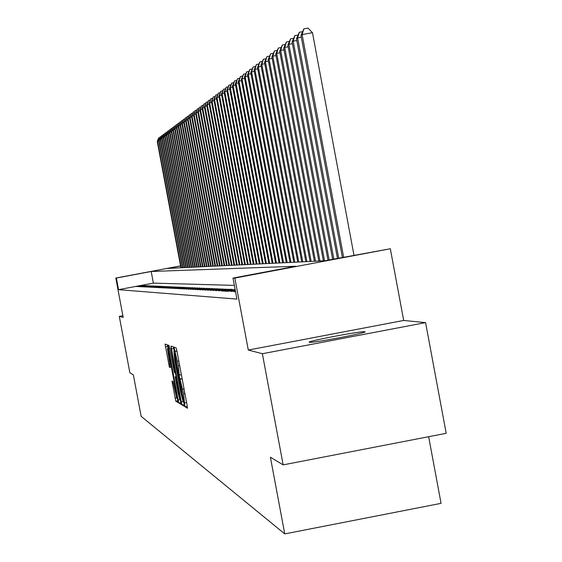<?xml version="1.0" encoding="UTF-8"?>
<svg xmlns="http://www.w3.org/2000/svg" width="562" height="562" viewBox="0 0 562 562"><rect width="100%" height="100%" fill="white"/><g stroke="black" fill="none" stroke-linecap="round" stroke-linejoin="round"><path stroke-width="0.84" d="M184.638 404.675L185.179 406.853L187.469 408.244L187.118 405.35L176.925 350.955L176.152 347.864L173.981 347.119L178.344 365.743L179.44 376.926L183.57 393.646L184.638 404.675M309.388 342.279C311.748 343.305 367.562 332.788 365.019 331.805L364.787 331.721C361.647 330.863 307.105 341.148 309.212 342.202L309.388 342.279M172 381.043L175.773 401.17L178.105 402.575L168.003 347.78L167.272 344.822L165.066 344.063L169.408 367.197L170.37 367.632L167.434 348.651L169.401 356.561L175.808 390.766L176.749 398.177L172.97 381.542L172 381.043M179.475 375.037L181.371 374.685M234.354 285.398L153.37 283.115L118.547 289.669L116.362 278.042L115.807 278.042L180.557 265.875M283.15 464.879L262.37 353.723L425.582 322.616L446.193 433.309L283.15 464.879L270.399 457.215L284.744 533.9L141.139 416.337L133.363 374.868L129.864 372.768L119.292 316.392L123.19 317.411L115.807 278.042M425.582 322.616L403.685 320.459L248.292 350.049L262.37 353.723M248.292 350.049L234.832 278.071L232.984 278.071L295.738 266.24L151.192 271.495L116.362 278.042M118.547 289.669L236.918 299.096L232.984 278.071M181.252 401.872L182.004 404.935L184.469 406.431L184.125 403.579L174.072 349.943L173.314 346.887L170.974 346.087L181.252 401.872L182.931 401.549M181.238 404.471L178.842 403.024L178.098 400.011L167.975 345.061L168.944 345.391L169.682 348.377L174.417 372.669L175.084 372.978L174.726 370.14L170.827 347.962L181.238 404.471M122.874 315.718L119.292 316.392M235.464 291.348L233.968 291.629L235.534 291.706M235.323 290.596L230.75 291.46L235.408 291.046M235.19 289.866L227.603 291.299L235.267 290.301M235.127 289.521L224.533 291.137L226.367 291.228L235.134 289.578M221.533 290.983L223.325 291.074L232.232 289.395L230.378 289.311L221.533 290.983M218.611 290.828L229.163 289.254L218.611 290.828M215.752 290.68L226.163 289.128L215.752 290.68M212.956 290.533L223.226 288.994L212.956 290.533M210.23 290.392L220.36 288.875L210.23 290.392M207.561 290.252L217.564 288.749L207.561 290.252M204.947 290.118L214.825 288.629L204.947 290.118M202.397 289.985L212.148 288.51L202.397 289.985M199.903 289.852L209.528 288.397L199.903 289.852M197.459 289.725L206.964 288.285L197.459 289.725M195.063 289.606L204.456 288.173L195.063 289.606M192.724 289.479L202.004 288.067L192.724 289.479M190.434 289.36L199.601 287.962L190.434 289.36M188.186 289.247L197.248 287.856L188.186 289.247M185.987 289.128L194.944 287.758L185.987 289.128M183.83 289.016L192.682 287.66L183.83 289.016M181.723 288.91L190.469 287.561L181.723 288.91M179.65 288.798L188.298 287.47L179.65 288.798M177.62 288.692L186.17 287.372L177.62 288.692M175.632 288.594L184.09 287.28L175.632 288.594M173.679 288.489L182.046 287.196L173.679 288.489M171.761 288.39L180.037 287.105L171.761 288.39M169.886 288.292L178.07 287.02L169.886 288.292M168.038 288.194L176.138 286.936L168.038 288.194M166.226 288.102L174.241 286.852L166.226 288.102M164.455 288.011L172.379 286.775L164.455 288.011M162.706 287.92L170.56 286.69L162.706 287.92M160.992 287.828L168.762 286.613L160.992 287.828M159.313 287.744L167.005 286.536L159.313 287.744M157.655 287.66L165.27 286.458L157.655 287.66M156.032 287.568L163.57 286.388L156.032 287.568M154.438 287.491L161.905 286.311L154.438 287.491M152.871 287.407L160.261 286.241L152.871 287.407M151.326 287.33L158.653 286.17L151.326 287.33M149.815 287.245L157.065 286.1L149.815 287.245M148.326 287.168L155.505 286.03L148.326 287.168M146.858 287.098L153.974 285.967L146.858 287.098M145.417 287.02L152.464 285.896L145.417 287.02M143.998 286.943L150.981 285.833L143.998 286.943M142.6 286.873L149.527 285.77L142.6 286.873M141.231 286.803L148.094 285.707L141.231 286.803M139.882 286.732L146.682 285.644L139.882 286.732M138.554 286.662L145.291 285.587L138.554 286.662M137.247 286.592L143.921 285.524L137.247 286.592M142.579 285.468L135.955 286.529L142.579 285.468M284.744 533.9L441.065 503.348L428.651 436.709M180.571 265.981L167.42 268.446L324.948 260.74L390.33 248.762L234.832 278.071M403.685 320.459L390.33 248.762M153.37 283.115L151.192 271.495M233.483 289.444L233.56 289.873M230.378 289.311L230.462 289.725M227.35 289.177L227.427 289.585M224.393 289.051L224.47 289.444M221.498 288.924L221.576 289.311M218.674 288.798L218.744 289.177M215.913 288.678L215.984 289.051M213.209 288.559L213.279 288.924M210.567 288.439L210.638 288.798M207.982 288.327L208.045 288.678M183.458 402.125L173.876 350.976L174.719 360.116L180.711 392.086L183.156 401.949L183.837 402.055L183.465 402.132M177.81 391.742L179.833 399.863L178.885 392.339L176.594 380.102L175.85 377.074L175.175 376.751L177.81 391.742M353.976 255.267L312.465 32.687L302.124 34.577L300.979 35.42L342.399 257.452M343.649 257.213L302.124 34.577L303.873 28.852L308.004 28.1L312.465 32.687M300.979 35.42L303.873 28.852M338.682 258.148L297.593 37.914L296.483 38.736L337.46 258.38M301.316 37.24L297.593 37.914L299.321 32.266L302.433 31.704M296.483 38.736L299.321 32.266M333.842 259.061L293.188 41.166L292.107 41.967L332.655 259.286M296.813 40.506L293.188 41.166L294.895 35.596L297.923 35.041M292.107 41.967L294.895 35.596M329.135 259.946L288.903 44.328L287.849 45.108L327.976 260.171M292.43 43.688L288.903 44.328L290.589 38.827L293.54 38.286M287.849 45.108L290.589 38.827M324.541 260.761L284.723 47.412L283.698 48.17L323.382 260.817M288.158 46.779L284.723 47.412L286.402 41.974L289.268 41.455M283.698 48.17L286.402 41.974M319.961 260.986L280.663 50.411L279.658 51.149L318.837 261.035M284.007 49.8L280.663 50.411L282.314 45.044L285.11 44.531M279.658 51.149L282.314 45.044M315.5 261.204L276.701 53.334L275.724 54.05L314.397 261.253M279.953 52.737L276.701 53.334L278.338 48.03L281.063 47.538M275.724 54.05L278.338 48.03M311.151 261.414L272.837 56.179L271.889 56.881L310.076 261.463M276.012 55.603L272.837 56.179L274.46 50.945L277.115 50.461M271.889 56.881L274.46 50.945M306.908 261.618L269.072 58.961L268.144 59.642L305.861 261.674M272.17 58.392L269.072 58.961L270.673 53.783L273.272 53.313M268.144 59.642L270.673 53.783M302.77 261.822L265.397 61.665L264.498 62.333L301.752 261.871M268.418 61.117L265.397 61.665L266.985 56.558L269.521 56.095M264.498 62.333L266.985 56.558M298.738 262.018L261.815 64.314L260.937 64.96L297.748 262.068M264.765 63.773L261.815 64.314L263.388 59.263L265.861 58.806M260.937 64.96L263.388 59.263M294.797 262.215L258.323 66.892L257.459 67.524L293.828 262.264M261.197 66.365L258.323 66.892L259.876 61.897L262.292 61.455M257.459 67.524L259.876 61.897M290.954 262.405L254.909 69.407L254.066 70.025L290.013 262.447M257.719 68.894L254.909 69.407L256.455 64.468L258.808 64.04M254.066 70.025L256.455 64.468M287.203 262.587L251.579 71.866L250.757 72.47L286.276 262.63M254.319 71.367L251.579 71.866L253.104 66.983L255.401 66.562M250.757 72.47L253.104 66.983M283.536 262.763L248.327 74.268L247.519 74.858L282.637 262.812M251.003 73.777L248.327 74.268L249.837 69.442L252.085 69.028M247.519 74.858L249.837 69.442M279.953 262.939L245.144 76.615L244.358 77.191L279.075 262.981M247.758 76.13L245.144 76.615L246.641 71.838L248.84 71.437M244.358 77.191L246.641 71.838M276.455 263.114L242.039 78.905L241.274 79.467L275.591 263.156M244.596 78.434L242.039 78.905L243.522 74.184L245.664 73.791M241.274 79.467L243.522 74.184M273.034 263.276L238.998 81.146L238.253 81.694L272.191 263.318M241.498 80.689L238.998 81.146L240.473 76.474L242.566 76.088M238.253 81.694L240.473 76.474M269.69 263.445L236.033 83.338L235.302 83.879L268.868 263.487M238.478 82.888L236.033 83.338L237.487 78.715L239.538 78.343M235.302 83.879L237.487 78.715M266.416 263.606L233.125 85.48L232.408 86.007L265.608 263.641M235.52 85.038L233.125 85.48L234.572 80.907L236.581 80.542M232.408 86.007L234.572 80.907M263.22 263.761L230.287 87.574L229.584 88.094L262.426 263.796M232.626 87.145L230.287 87.574L231.713 83.05L233.68 82.691M229.584 88.094L231.713 83.05M260.087 263.915L227.505 89.625L226.823 90.131L259.314 263.95M229.795 89.203L227.505 89.625L228.924 85.15L230.849 84.799M226.823 90.131L228.924 85.15M257.024 264.063L224.786 91.634L224.119 92.126L256.265 264.098M227.027 91.22L224.786 91.634L226.191 87.201L228.074 86.857M224.119 92.126L226.191 87.201M254.017 264.21L222.123 93.594L221.463 94.079L253.279 264.245M224.315 93.194L222.123 93.594L223.514 89.21L225.355 88.873M221.463 94.079L223.514 89.21M251.081 264.351L219.517 95.519L218.871 95.997L250.357 264.386M221.66 95.126L219.517 95.519L220.894 91.177L222.7 90.847M218.871 95.997L220.894 91.177M248.207 264.491L216.96 97.402L216.335 97.872L247.498 264.526M219.061 97.015L216.96 97.402L218.33 93.109L220.1 92.779M216.335 97.872L218.33 93.109M245.383 264.632L214.459 99.249L213.841 99.706L244.688 264.667M216.518 98.87L214.459 99.249L215.815 94.992L217.55 94.676M213.841 99.706L215.815 94.992M242.622 264.765L212.007 101.055L211.403 101.504L241.941 264.8M214.031 100.689L212.007 101.055L213.349 96.847L215.049 96.531M211.403 101.504L213.349 96.847M239.918 264.899L209.605 102.832L209.015 103.267L239.25 264.934M211.586 102.467L209.605 102.832L210.94 98.659L212.605 98.35M209.015 103.267L210.94 98.659M237.262 265.032L207.252 104.567L206.675 104.996L236.609 265.06M209.19 104.209L207.252 104.567L208.572 100.436L210.209 100.134M206.675 104.996L208.572 100.436M234.663 265.159L204.947 106.267L204.378 106.689L234.024 265.187M206.844 105.923L204.947 106.267L206.254 102.179L207.856 101.884M204.378 106.689L206.254 102.179M232.113 265.285L202.685 107.939L202.123 108.354L231.488 265.313M204.547 107.595L202.685 107.939L203.978 103.886L205.552 103.598M202.123 108.354L203.978 103.886M229.612 265.405L200.465 109.576L199.917 109.983L228.994 265.433M202.292 109.239L200.465 109.576L201.751 105.558L203.289 105.277M199.917 109.983L201.751 105.558M227.16 265.524L198.288 111.185L197.747 111.578L226.556 265.552M200.079 110.855L198.288 111.185L199.566 107.201L201.077 106.928M197.747 111.578L199.566 107.201M224.751 265.643L196.152 112.758L195.625 113.145L224.161 265.671M197.908 112.435L196.152 112.758L197.417 108.817L198.899 108.543M195.625 113.145L197.417 108.817M222.39 265.756L194.052 114.304L193.539 114.683L221.807 265.784M195.78 113.988L194.052 114.304L195.309 110.398L196.763 110.131M193.539 114.683L195.309 110.398M220.072 265.868L192 115.821L191.487 116.201L219.503 265.896M193.693 115.512L192 115.821L193.244 111.95L194.67 111.683M191.487 116.201L193.244 111.95M217.796 265.981L189.977 117.31L189.478 117.683L217.234 266.009M191.642 117.008L189.977 117.31L191.213 113.475L192.618 113.215M189.478 117.683L191.213 113.475M215.562 266.093L187.996 118.772L187.504 119.137L215.014 266.121M189.626 118.477L187.996 118.772L189.218 114.971L190.602 114.718M187.504 119.137L189.218 114.971M213.37 266.198L186.05 120.212L185.565 120.563L212.829 266.226M187.652 119.917L186.05 120.212L187.265 116.439L188.621 116.194M185.565 120.563L187.265 116.439M211.214 266.304L184.139 121.624L183.662 121.968L210.68 266.332M185.713 121.329L184.139 121.624L185.341 117.887L186.675 117.641M183.662 121.968L185.341 117.887M209.099 266.409L182.257 123.008L181.793 123.352L208.572 266.437M183.802 122.72L182.257 123.008L183.458 119.299L184.765 119.06M181.793 123.352L183.458 119.299M207.02 266.507L180.416 124.371L179.959 124.708L206.507 266.536M181.933 124.09L180.416 124.371L181.603 120.697L182.889 120.458M179.959 124.708L181.603 120.697M204.975 266.613L178.604 125.705L178.154 126.036L204.47 266.634M180.093 125.431L178.604 125.705L179.777 122.059L181.041 121.828M178.154 126.036L179.777 122.059M202.966 266.711L176.819 127.019L176.377 127.349L202.468 266.732M178.287 126.752L176.819 127.019L177.985 123.408L179.229 123.176M176.377 127.349L177.985 123.408M200.992 266.802L175.07 128.312L174.634 128.635L200.508 266.831M176.51 128.045L175.07 128.312L176.229 124.729L177.452 124.504M174.634 128.635L176.229 124.729M199.053 266.901L173.349 129.583L172.92 129.899L198.576 266.922M174.761 129.323L173.349 129.583L174.501 126.029L175.695 125.811M172.92 129.899L174.501 126.029M197.15 266.992L171.656 130.834L171.234 131.143L196.672 267.02M173.047 130.574L171.656 130.834L172.801 127.307L173.974 127.089M171.234 131.143L172.801 127.307M195.267 267.083L169.991 132.056L169.576 132.365L194.803 267.112M171.361 131.81L169.991 132.056L171.122 128.565L172.281 128.347M169.576 132.365L171.122 128.565M193.426 267.175L168.354 133.264L167.947 133.566L192.97 267.196M169.703 133.018L168.354 133.264L169.478 129.801L170.623 129.59M167.947 133.566L169.478 129.801M191.614 267.266L166.745 134.451L166.345 134.747L191.164 267.287M168.066 134.213L166.745 134.451L167.862 131.016L168.986 130.805M166.345 134.747L167.862 131.016M189.83 267.35L165.158 135.625L164.764 135.913L189.387 267.372M166.464 135.386L165.158 135.625L166.268 132.21L167.371 132.007M164.764 135.913L166.268 132.21M188.073 267.435L163.598 136.77L163.219 137.058L187.638 267.463M164.884 136.538L163.598 136.77L164.701 133.384L165.79 133.187M163.219 137.058L164.701 133.384M186.345 267.526L162.067 137.901L161.687 138.182L185.917 267.54M163.331 137.669L162.067 137.901L163.163 134.543L164.23 134.346M161.687 138.182L163.163 134.543M184.638 267.603L160.556 139.018L160.184 139.292L184.224 267.624M161.8 138.786L160.556 139.018L161.645 135.681L162.699 135.491M160.184 139.292L161.645 135.681M182.966 267.688L159.074 140.114L158.709 140.381L182.552 267.709M160.296 139.889L159.074 140.114L160.156 136.805L161.189 136.615M158.709 140.381L160.156 136.805M181.322 267.772L157.613 141.188L157.248 141.455L180.915 267.786M158.814 140.971L157.613 141.188L158.688 137.908L159.706 137.718M157.248 141.455L158.688 137.908M187.308 406.445L185.179 406.853M176.911 350.892L174.768 351.299M182.116 378.676L179.973 379.083M184.715 402.856L186.584 402.497L184.75 402.835M184.877 393.4L183.57 393.646M184.034 388.897L182.727 389.15M182.151 378.858L180.262 379.224M181.364 374.671L179.524 375.023M179.643 365.497L178.344 365.743M178.8 360.994L177.501 361.24M176.939 351.046L175.049 351.405M173.777 348.496L171.333 348.967M184.287 404.499L182.004 404.935M174.255 350.906L173.876 350.976M181.055 402.603L178.842 403.024M179.707 399.701L178.098 400.011M169.541 347.667L168.333 347.892M176.264 376.997L175.85 377.074M176.187 376.561L175.182 376.751L176.187 376.554M170.356 367.014L169.408 367.197M169.865 364.036L168.684 364.26M167.729 346.417L165.425 346.859M177.922 400.755L175.773 401.17M176.573 397.903L175.042 398.198M173.518 383.572L172.344 383.797M180.528 399.73L179.833 399.863M177.423 398.051L176.749 398.177M168.143 348.517L167.434 348.651"/></g></svg>
